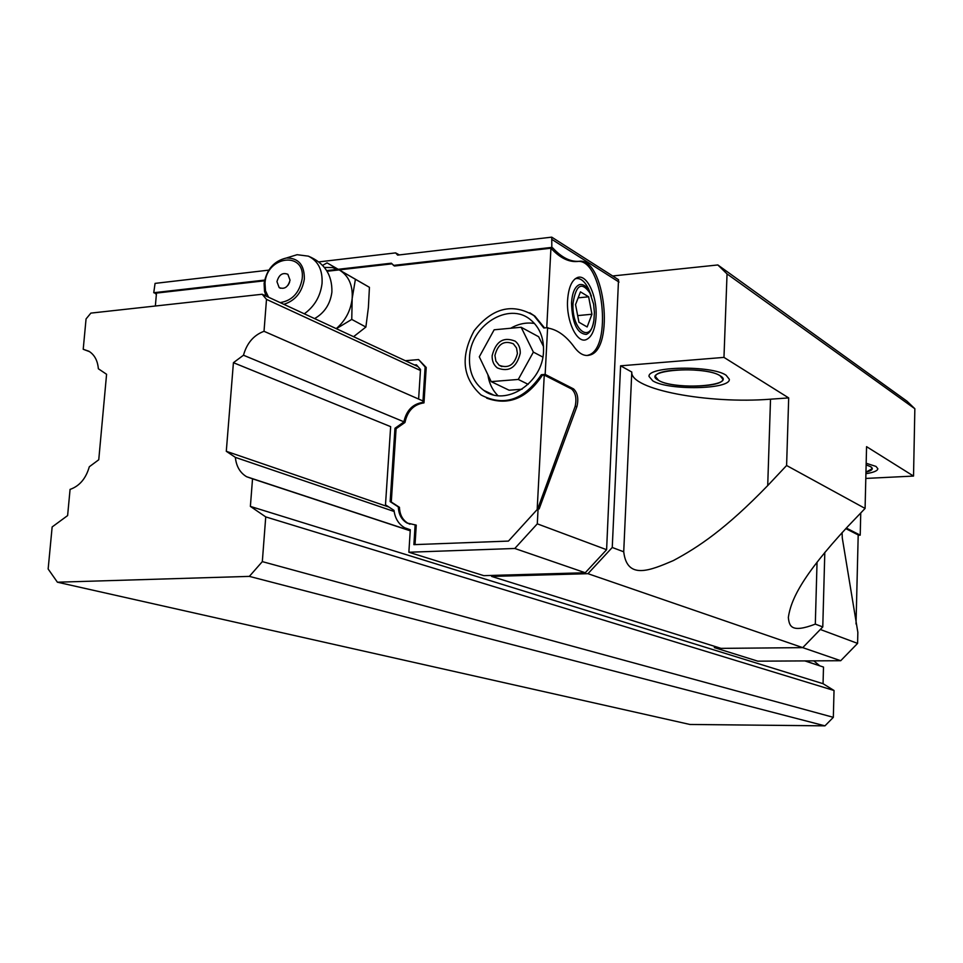 <?xml version="1.0" encoding="UTF-8"?>
<svg xmlns="http://www.w3.org/2000/svg" width="963" height="963" viewBox="0 0 963 963"><rect width="100%" height="100%" fill="white"/><g stroke="black" fill="none" stroke-linecap="round" stroke-linejoin="round"><path stroke-width="1.44" d="M865.809 478.43L913.526 476.071L914.85 408.733L907.026 401.222L717.844 264.957L612.661 275.972M842.083 532.575L842.276 537.92L857.852 632.354L857.588 643.392L840.711 660.714L587.972 573.683L491.636 576.428L721.046 648.364L802.733 647.642L822.775 626.925L824.81 552.389M587.972 573.683L612.251 547.478L620.593 365.82L723.971 357.393L727.041 273.925L717.844 264.957M491.636 576.428L491.696 575.429M488.831 392.748L487.952 392.82M913.526 476.071L866.568 446.663L865.087 508.44L786.602 465.502L788.685 397.912L723.971 357.393M914.85 408.733L727.041 273.925M870.721 466.694L872.309 468.656L865.954 472.123C872.213 470.594 873.802 468.776 870.721 466.694L866.122 464.9L870.721 466.694M620.593 365.82L631.788 372.031C630.079 389.57 708.311 404.135 770.52 399.188L788.685 397.912M720.059 375.702L722.78 379.121C723.887 387.692 671.656 388.667 658.668 380.421L655.562 376.774C653.961 368.203 707.841 367.216 720.059 375.702C704.025 365.073 638.577 370.358 658.668 380.421C674.858 390.533 738.115 385.886 720.059 375.702M612.251 547.478L623.723 551.799C627.057 580.232 650.181 570.469 673.281 560.61C698.331 547.201 725.488 529.169 767.716 485.581L770.52 399.188M786.602 465.502L767.716 485.581M865.087 508.44L847.705 526.605C801.264 576.717 790.84 600.334 788.336 617.464C789.287 625.794 790.767 633.534 815.312 624.12L817.045 562.199M822.775 626.925L815.312 624.12M623.723 551.799L631.788 372.031M865.918 473.7C873.597 472.484 877.57 470.835 877.859 468.74L876.005 466.417L866.17 463.263M726.114 375.233C711.621 365.073 647.1 366.253 649.05 376.485L652.818 380.879C668.406 390.689 730.58 389.521 729.328 379.29L726.114 375.233M718.554 647.581L714.377 647.618L714.438 646.293M856.023 624L858.202 534.934L845.791 528.615M860.753 512.966L860.212 535.151L858.189 535.223M846.308 528.061L860.212 535.151M820.307 629.477L857.588 643.392M840.711 660.714L757.809 661.172L714.377 647.618M585.263 572.744L514.796 548.477L408.866 552.244L483.847 575.657L585.263 572.744L606.606 549.704L618.523 279.715L551.739 237.151L397.635 255.111L395.612 252.896L318.873 261.888M399.32 254.918L395.612 252.896M546.743 327.721L550.932 248.225L552.834 248.009L551.823 247.383L551.739 237.151M606.606 549.704L537.294 523.836L538.1 508.536L539.136 508.933L576.969 406.434C578.727 398.61 577.595 392.772 573.551 388.896L571.673 389.04L544.251 375.076L542.374 375.233C527.038 398.429 508.464 406.049 486.628 398.116M586.816 355.491L589.705 355.082C584.481 356.527 579.341 353.89 574.309 347.137C566.388 336.256 557.83 329.948 548.621 328.202L547.61 327.637L545.154 374.402L573.551 388.896M589.705 355.082C615.068 349.593 604.812 257.193 579.1 261.298L577.234 261.503C568.555 262.189 559.792 257.771 550.932 248.225L394.457 266.017L391.339 263.2L338.254 269.291M552.834 248.009C561.682 257.554 570.433 261.984 579.1 261.298M537.667 509.006L575.092 406.567C576.861 398.754 575.718 392.904 571.673 389.04M155.356 306.005L156.488 293.077L153.743 292.728L264.644 280.089M264.5 280.799L156.488 293.077M391.929 263.85L339.277 269.869M339.132 269.893L327.095 271.265M529.819 312.806L534.922 316.165L544.528 327.926M537.198 509.018L544.251 375.076M405.351 360.728L418.58 359.56L425.128 366.975L422.889 402.39C412.682 403.918 406.338 410.455 403.846 422.011L394.962 428.27L390.147 501.615L398.345 506.935C398.61 514.326 401.487 519.683 406.964 522.993L416.257 525.136L415.029 544.601M418.58 359.56L426.212 367.481L423.985 402.871C413.777 404.388 407.445 410.924 404.966 422.468L396.082 428.716L391.279 502.012L399.464 507.32C399.729 514.711 402.606 520.056 408.083 523.366L409.925 524.221M268.797 270.134L155.067 283.387L153.743 292.728M156.379 294.329L154.971 293.246M494.151 329.791L521.152 327.264L533.382 352.109L518.275 379.446L491.19 381.625L479.297 356.816L494.151 329.791M494.934 355.443L495.873 361.089L499.123 365.242C508.428 368.853 514.531 364.929 517.42 353.493L516.517 347.944L513.363 343.827C504.022 340.071 497.883 343.947 494.934 355.443M415.137 524.763L413.885 544.649L508.44 541.086L538.1 508.536M514.796 548.477L537.294 523.836M408.866 552.244L410.298 529.758L404.749 527.808C398.61 524.209 395.035 518.395 393.999 510.366L385.489 504.829L390.653 426.645L233.419 362.69L226.293 451.298L235.345 457.365C236.296 466.345 240.052 472.797 246.6 476.721L252.535 478.816L250.38 506.406L265.74 516.902L262.321 561.622L249.357 576.38L57.407 582.206L48.15 569.001L52.146 526.954L67.615 515.578L70.07 489.397C79.508 486.098 85.924 478.551 89.306 466.766L98.756 459.76L106.58 374.282L98.358 368.757C97.636 360.559 94.47 354.709 88.873 351.23L83.215 349.28L86.056 318.934L90.871 313.107L262.165 294.257L266.498 299.373L264.018 331.296C253.726 335.136 246.877 343.117 243.47 355.227L233.419 362.69M418.688 398.032L420.506 369.467L416.401 364.808L414.499 364.977M547.61 327.637L543.83 327.998L533.911 315.587C512.376 302.779 492.454 307.823 474.157 330.706C460.17 356.647 462.481 378.086 481.079 394.999C503.854 406.819 523.944 400.066 541.35 374.715L542.374 375.233M545.154 374.402L541.35 374.715M543.517 351.218C543.902 337.82 539.617 327.36 530.649 319.872C508.909 301.082 470.161 325.482 469.499 357.658C469.005 371.923 473.76 382.817 483.763 390.364C505.382 407.277 542.988 383.081 543.517 351.218M551.823 247.383L393.361 265.427M337.989 269.315L326.698 270.615M534.477 323.46C526.4 322.196 518.479 323.785 510.703 328.239M487.88 374.727C489.06 383.154 492.406 390.123 497.907 395.624M522.054 389.221L509.09 390.22L491.19 381.625M521.152 327.264L538.642 336.725L543.517 346.572M518.275 379.446L528.169 384.333M533.382 352.109L542.831 357.068M398.345 506.935L399.464 507.32M390.147 501.615L391.279 502.012M394.962 428.27L396.082 428.716M403.846 422.011L404.966 422.468M422.889 402.39L423.985 402.871M425.128 366.975L426.212 367.481M587.851 355.239C613.238 349.75 602.982 257.398 577.234 261.503M596.025 316.887C595.134 329.635 591.8 337.243 586.022 339.71C576.801 343.406 566.184 321.004 567.592 300.143C568.531 287.468 571.841 279.932 577.511 277.513C586.961 273.769 597.385 296.339 596.025 316.887M492.153 355.696C491.973 361.005 493.718 365.097 497.39 367.95C509.018 372.44 516.637 367.541 520.249 353.252C520.405 348.052 518.732 344.032 515.205 341.179C503.517 336.472 495.825 341.311 492.153 355.696M575.14 278.801L575.296 278.74C580.159 277.549 584.577 280.919 588.562 288.888L590.68 294.209M590.391 293.679C581.869 281.232 576.091 284.374 573.057 303.116C571.228 329.659 590.957 344.886 593.942 319.933L594.4 312.373L593.581 304.019L588.562 288.888M591.944 314.239L588.634 296.797L580.448 291.861L575.549 304.585L578.944 322.244L587.153 326.963L591.944 314.239L577.668 315.611M588.634 296.797L578.149 297.844M591.402 296.05C588.08 287.456 584.096 283.652 579.461 284.639C574.911 286.577 572.263 292.62 571.516 302.767C572.178 323.135 577.09 333.68 586.25 334.402C589.946 333.017 592.438 328.588 593.738 321.148M266.498 299.373L420.446 370.49M262.165 294.257L417.966 366.578M243.47 355.227L403.882 421.794M226.293 451.298L388.932 507.068M235.345 457.365L394.144 511.485M819.778 665.83L813.819 660.871M252.535 478.816L410.238 530.806M804.863 660.919L823.497 667.058L823.052 683.694L834.03 690.495L833.332 717.327L824.954 725.849L689.905 724.465L57.407 582.206M250.38 506.406L823.052 683.694M265.74 516.902L834.03 690.495M262.321 561.622L833.332 717.327M249.357 576.38L824.954 725.849M264.018 331.296L422.974 400.957M83.215 349.28L89.631 351.7M322.641 265.367L327.071 262.887L369.431 287.323L368.384 307.546L365.88 327.047L351.76 319.415L336.352 328.696M369.431 287.323L355.407 279.294L352.169 298.518L351.76 319.415M365.88 327.047L353.577 336.689M327.071 262.887L355.407 279.294M324.447 267.449L332.464 267.57L339.746 270.23C348.799 276.008 352.94 285.433 352.169 298.518C350.749 310.64 345.44 320.679 336.243 328.648M288.093 257.47L297.11 254.701L308.341 256.146C324.447 262.851 332.307 274.816 331.898 292.054L331.886 292.186C330.249 304.091 324.483 312.891 314.588 318.597M304.296 313.818C314.492 306.439 320.402 296.351 322.039 283.555C322.774 270.085 318.199 260.949 308.341 256.146M276.959 281.665L279.162 287.588C284.446 289.598 288.081 287.13 290.044 280.185L287.865 274.299C282.568 272.252 278.933 274.708 276.959 281.665M288.081 285.168L289.538 282.448M552.232 239.643L619.016 282.075M576.969 406.434L575.092 406.567M283.844 304.32C295.28 300.709 302.117 292.258 304.356 278.981C304.464 264.885 298.458 257.903 286.348 258.012C274.19 260.853 266.787 269.291 264.139 283.327M280.161 302.611C292.162 300.697 299.505 292.764 302.177 278.813C305.632 250.91 266.763 255.664 264.994 283.014L265.499 290.802L268.557 297.23M264.115 283.531L264.524 291.356L266.221 296.147M501.855 366.602L499.123 365.242M492.972 394.698L483.763 390.364M408.083 523.366L406.964 522.993M534.922 316.165L533.911 315.587M593.509 322.473L593.292 323.749M246.6 476.721L410.238 530.697M805.104 660.919L819.308 665.602M264.524 291.356L264.103 283.423C266.667 269.351 274.082 260.889 286.348 258.012L297.11 254.701M280.426 288.262L279.162 287.588M265.246 293.871L265.836 295.966"/></g></svg>
